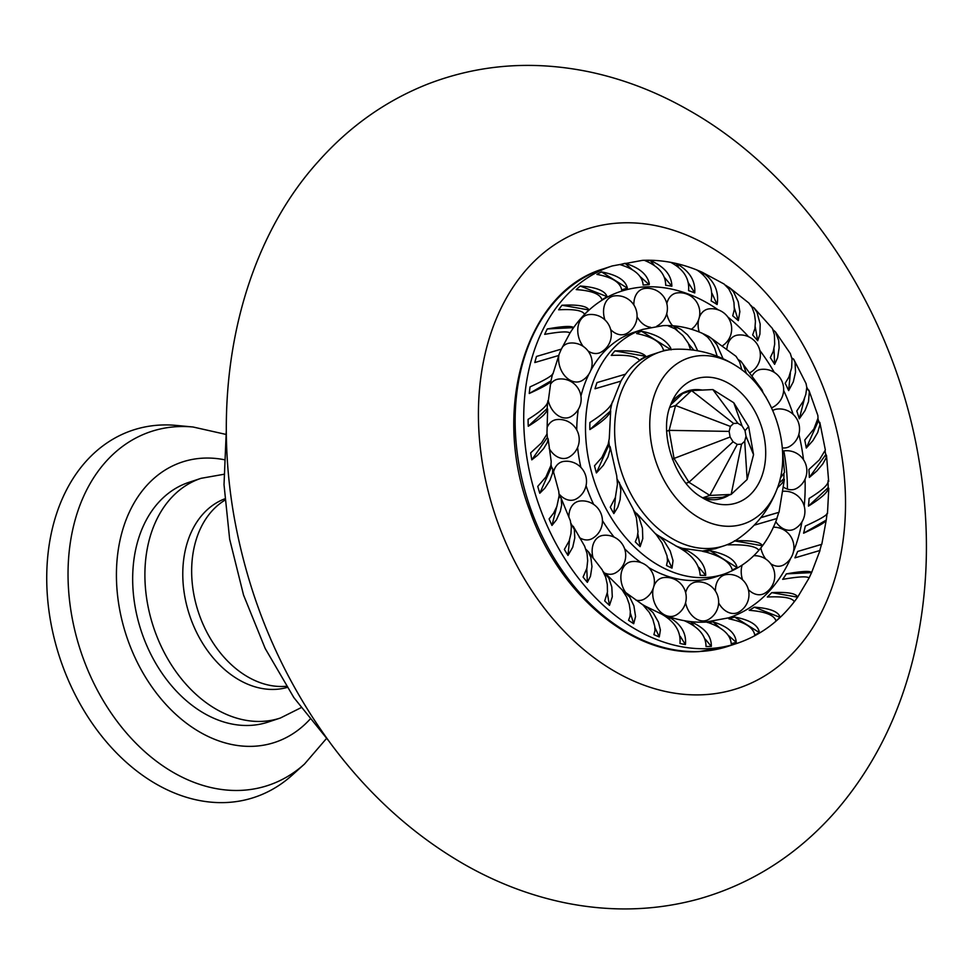 <?xml version="1.0" encoding="UTF-8"?>
<svg xmlns="http://www.w3.org/2000/svg" width="975" height="975" viewBox="0 0 975 975"><rect width="100%" height="100%" fill="white"/><g stroke="black" fill="none" stroke-linecap="round" stroke-linejoin="round"><path stroke-width="1.46" d="M730.104 437.019L674.042 458.445L669.142 430.353L729.117 431.401L730.104 437.019L733.078 441.785L737.258 444.417L741.524 444.21L731.152 494.423L722.402 497.311L703.316 498.225M733.078 441.785L688.947 482.272L709.849 495.434L731.152 494.423L747.142 479.493L753.553 454.655L748.642 426.562L745.022 430.645L746.009 436.264L753.553 454.655M741.524 444.21L744.717 441.224L747.142 479.493M737.258 444.417L709.849 495.434L702.573 497.847M729.117 431.401L730.409 426.428L733.602 423.455L691.543 390.585L682.805 393.473L670.69 404.783M672.336 459.018L674.042 458.445L688.947 482.272L686.047 483.234M730.409 426.428L675.553 405.515L669.142 430.353L666.717 431.157M744.717 441.224L746.009 436.264M733.602 423.455L737.868 423.247L742.048 425.88L745.022 430.645M737.868 423.247L712.847 389.573L733.748 402.736L748.642 426.562M742.048 425.88L733.748 402.736M669.764 407.428L675.553 405.515L691.543 390.585L712.847 389.573M607.084 296.656A173.026 125.982 71.7 0 0 601.941 299.812C600.295 294.036 591.715 290.635 576.213 289.612A197.645 143.91 71.7 0 1 580.271 286.028C596.139 287.174 605.073 290.721 607.084 296.656L580.271 286.028M611.898 403.65A103.192 75.136 71.7 0 0 610.435 410.28C610.447 414.558 603.586 420.993 589.851 429.585L610.679 410.804L609.265 438.628L608.156 444.32L601.88 457.446L594.518 465.782A127.81 93.064 71.7 0 0 596.395 472.936L609.156 444.295L610.082 449.597L607.949 457.031L603.342 465.331L596.395 472.936M608.9 441.297A103.192 75.136 71.7 0 0 609.156 444.295M614.908 350.903A127.81 93.064 71.7 0 0 611.252 355.424C627.425 354.681 636.809 356.326 639.393 360.348A103.192 75.136 71.7 0 1 645.852 356.326L614.908 350.903C631.946 350.305 642.269 352.109 645.852 356.326M662.634 614.494A173.026 125.982 71.7 0 0 667.717 616.358L669.593 619.344M642.44 604.5A173.026 125.982 71.7 0 0 645.133 606.072L661.525 614.043C674.846 621.672 680.989 631.471 679.977 643.451A197.645 143.91 71.7 0 0 685.413 644.56L680.209 636.273M729.154 495.081A56.404 41.072 -108.3 0 1 722.512 498.225A56.404 41.072 -108.3 0 1 714.395 499.724A56.404 41.072 -108.3 0 1 704.255 498.627L704.194 498.615M672.189 401.676A56.404 41.072 -108.3 0 1 687.082 391.121A56.404 41.072 -108.3 0 1 695.187 389.622A56.404 41.072 -108.3 0 1 702.329 390.073M696.296 390.366A56.404 41.072 71.7 0 0 693.006 390.353A56.404 41.072 71.7 0 0 685.998 391.499M571.009 523.502A173.026 125.982 71.7 0 0 571.106 523.721L574.336 529.486L574.787 537.944L572.727 547.243L567.986 555.445A197.645 143.91 71.7 0 1 564.367 549.449L569.181 540.893L570.96 533.642L571.326 526.695L570.314 520.613L561.173 498.347L561.673 504.952L560.357 511.192L556.445 519.858L551.96 525.44A197.645 143.91 71.7 0 1 549.108 518.919L553.69 513.069L556.896 506.354L559.15 495.666L558.736 491.242L552.715 468.926L552.581 473.07L549.949 480.334L544.891 488.146L539.772 493.253A197.645 143.91 71.7 0 1 537.761 486.391L545.878 477.031L550.899 465.477L551.204 461.577L548.145 438.921L547.316 442.479L543.599 448.622L537.481 455.349L531.789 459.847A197.645 143.91 71.7 0 1 530.68 452.863L541.442 442.93L546.938 434.155L547.645 409.159L547.17 408.501L528.243 426.258A197.645 143.91 71.7 0 1 528.084 419.36C541.625 410.95 548.194 404.783 547.816 400.859M601.514 271.915C617.053 274.889 625.67 280.3 627.364 288.125L601.514 271.915A197.645 143.91 71.7 0 0 596.895 274.402C612.093 277.18 620.356 282.36 621.684 289.953A173.026 125.982 71.7 0 1 627.364 288.125M685.413 644.56C686.644 632.958 680.745 623.561 667.717 616.358L667.912 616.419C680.794 620.795 693.347 622.696 705.571 622.099L728.63 617.845A171.905 125.166 71.7 0 0 790.701 558.273M588.973 309.965A173.026 125.982 71.7 0 0 584.513 314.34C582.818 310.477 574.19 308.965 558.638 309.806A197.645 143.91 71.7 0 1 562.002 305.236C577.919 304.456 586.913 306.028 588.973 309.965L562.002 305.236M777.38 409.037A19.963 14.54 71.7 0 0 772.797 410.487M782.498 447.891A19.963 14.54 71.7 0 0 789.214 446.672M761.841 369.342A19.963 14.54 71.7 0 0 759.939 369.61A19.963 14.54 71.7 0 0 752.542 375.278M771.566 407.769A19.963 14.54 71.7 0 0 773.662 406.794M738.575 335.01A19.963 14.54 71.7 0 0 737.892 335.071A19.963 14.54 71.7 0 0 726.948 348.355M678.015 292.817A19.963 14.54 71.7 0 0 677.211 292.89A19.963 14.54 71.7 0 0 666.827 303.566M666.754 313.584A19.963 14.54 71.7 0 0 672.616 325.747M709.861 308.795A19.963 14.54 71.7 0 0 709.142 308.856A19.963 14.54 71.7 0 0 699.282 317.497M698.661 319.617A19.963 14.54 71.7 0 0 699.197 332M818.513 420.591L820.012 424.43L817.684 432.486L812.955 440.566L806.276 448.037L818.513 420.591A197.645 143.91 71.7 0 0 817.964 418.641M645.621 288.368A19.963 14.54 71.7 0 0 644.792 288.442A19.963 14.54 71.7 0 0 633.872 304.943M637.077 316.753A19.963 14.54 71.7 0 0 650.52 327.271M656.784 326.186A19.963 14.54 71.7 0 0 657.211 325.955A20.146 20.146 0 0 0 644.792 288.442M603.403 571.801A173.026 125.982 71.7 0 0 603.622 572.045L608.851 578.163L611.812 587.06L612.288 596.81L609.485 605.353L607.34 593.166M612.544 401.261C611.812 406.234 604.268 413.315 589.899 422.492A127.81 93.064 71.7 0 0 589.851 429.585M559.163 494.959A173.026 125.982 71.7 0 0 559.504 495.97L558.955 498.115M556.749 506.732L551.96 525.44M721.402 498.566A56.404 41.072 71.7 0 0 726.96 495.8M690.605 349.769L688.289 343.237L682.805 335.449L674.944 328.758L668.033 325.796A127.81 93.064 71.7 0 1 673.579 325.967L681.013 329.379L687.46 334.766L694.005 343.042L697.698 350.781M688.557 290.623C689.63 278.752 683.731 269.356 670.861 262.409A197.645 143.91 71.7 0 1 676.297 263.518C689.41 270.831 695.565 280.629 694.748 292.927A173.026 125.982 71.7 0 0 688.557 290.623M604.902 319.873A19.963 14.54 -108.3 0 1 614.469 295.888A20.146 20.146 0 0 1 626.876 333.401A19.963 14.54 -108.3 0 1 610.679 329.587M614.469 295.888A19.963 14.54 -108.3 0 1 615.298 295.815M562.356 347.137A19.963 14.54 -108.3 0 1 569.522 343.127A20.146 20.146 0 0 1 581.953 380.628A19.963 14.54 -108.3 0 1 565.037 376.082A19.963 14.54 -108.3 0 1 558.967 354.681M569.522 343.127A19.963 14.54 -108.3 0 1 570.351 343.054M588.693 314.62A20.146 20.146 0 0 1 601.087 352.146A19.963 14.54 -108.3 0 1 588.12 351.024M583.196 346.369A19.963 14.54 -108.3 0 1 578.077 326.503A19.963 14.54 -108.3 0 1 588.681 314.62A19.963 14.54 -108.3 0 1 589.522 314.547M551.046 464.661A173.026 125.982 71.7 0 0 551.509 466.928L539.772 493.253M569.095 457.08A19.963 14.54 -108.3 0 1 549.144 448.378M547.438 426.782A19.963 14.54 -108.3 0 1 556.688 419.591A19.963 14.54 -108.3 0 1 557.432 419.53M551.509 466.928L552.715 468.926M570.911 416.63A19.963 14.54 -108.3 0 1 548.291 400.737M550.692 383.967A19.963 14.54 -108.3 0 1 558.541 379.092A19.963 14.54 -108.3 0 1 559.357 379.019M791.858 357.971L793.601 359.117L795.064 362.42L795.527 372.231L793.297 381.871L788.641 390.609A173.026 125.982 71.7 0 0 785.168 383.26L788.86 377.179L791.651 367.88L792.005 359.007L790.347 353.584L775.454 331.914L778.696 340.47L779.135 347.77L777.611 357.752L774.625 364.333A173.026 125.982 71.7 0 0 770.311 357.642L773.285 351.353L774.686 344.138L774.394 334.644L772.456 328.538L753.76 307.6L757.002 312.244L760.183 324.078L759.915 334.133L757.685 340.763L755.211 326.722M788.641 390.609L790.359 373.181M806.654 390.085L807.166 388.062L809.335 391.67L808.507 401.602L804.997 410.597L799.305 418.799A173.026 125.982 71.7 0 0 796.77 411.011L803.437 400.981L805.801 394.448L806.788 387.453L806.057 383.553L793.979 359.726M799.305 418.799L804.533 398.348M807.166 388.062A197.645 143.91 71.7 0 0 806.776 387.136M547.268 328.953C562.965 326.174 571.728 325.735 573.58 327.624L547.268 328.953A197.645 143.91 71.7 0 0 544.696 334.364C560.04 331.622 568.449 331.195 569.936 333.097L561.356 349.111A173.026 125.982 71.7 0 0 558.675 355.424M738.562 359.824L740.854 361.189L743.145 364.37L746.533 373.754M559.504 495.97L561.173 498.347M670.763 349.586L641.501 331.232C656.419 334.327 666.132 339.922 670.678 347.99L671.166 349.842M741.878 369.915L739.696 362.152L736.04 356.326L708.898 336.509L712.518 339.312L716.881 344.736L723.084 358.715M694.748 292.927L688.545 283.055M678.356 266.809L676.297 263.518M668.131 349.964A103.192 75.136 71.7 0 0 663.573 350.464C661.391 342.322 652.409 336.692 636.614 333.548A127.81 93.064 71.7 0 1 641.501 331.232M703.402 274.56L702.378 272.342C714.285 280.556 719.197 291.281 717.125 304.505A173.026 125.982 71.7 0 0 711.141 300.909C713.42 288.137 708.703 277.851 697.003 270.051L697.539 270.246C679.173 262.836 660.806 259.545 642.44 260.362L612.227 265.943A198.766 144.727 71.7 0 0 531.68 481.016A198.766 144.727 71.7 0 0 708.496 648.619A198.766 144.727 71.7 0 0 737.063 643.354C760.829 635.31 780.634 620.453 796.477 598.784A197.645 143.91 71.7 0 0 797.635 597.175L771.761 592.642C787.556 591.837 796.185 593.348 797.635 597.175L809.189 577.809M717.125 304.505L711.994 293.304M728.142 287.978L727.728 286.65L729.507 287.649L733.456 291.708L738.233 301.799L739.854 311.683L738.319 320.617A173.026 125.982 71.7 0 0 732.725 315.827L734.321 309.611L733.956 302.494L732.079 295.388L728.825 288.953L724.096 284.042L702.378 272.342A197.645 143.91 71.7 0 0 698.124 270.502M757.685 340.763A173.026 125.982 71.7 0 0 752.651 334.937L754.93 328.599L755.43 321.336L754.467 314.072L752.115 307.478L748.849 303.018L729.446 287.613M764.229 394.546L766.057 397.471M569.522 539.857L567.986 555.445M673.579 325.967L677.284 330.379M688.63 343.907L693.895 350.183M708.203 337.789L707.265 335.729L708.423 336.253M763.169 392.913L761.975 389.793L740.854 361.189M707.265 335.729A127.81 93.064 71.7 0 0 703.341 333.816M717.161 356.216L714.565 347.953L710.799 341.079L707.545 337.082L702.463 333.377C689.422 327.624 676.284 325.041 663.073 325.626L642.891 329.355A128.919 93.88 71.7 0 0 587.986 456.312A128.919 93.88 71.7 0 0 705.339 577.578A128.919 93.88 71.7 0 0 723.864 574.153L715.126 577.054A128.919 93.88 71.7 0 1 696.601 580.466A128.919 93.88 71.7 0 1 648.777 567.608M774.625 364.333L773.979 348.745M609.485 605.353A197.645 143.91 71.7 0 1 604.707 600.941L607.474 592.02L607.291 584.427L605.67 577.139L602.172 569.79L588.352 551.716L590.85 557.432L591.959 566.597L590.484 576.237L587.352 582.355A197.645 143.91 71.7 0 1 583.087 577.078L586.877 568.218L587.669 560.686L587.048 553.459L584.622 546.183L573.215 526.244M738.319 320.617L734.394 308.015M727.728 286.65A197.645 143.91 71.7 0 0 725.729 285.297M625.499 374.181L596.98 382.59L625.499 374.181A103.192 75.136 71.7 0 0 625.085 374.741A103.192 75.136 71.7 0 0 620.965 381.079L612.568 402.163M620.941 381.128L595.018 388.769A127.81 93.064 71.7 0 1 596.98 382.59M773.187 329.903L775.454 331.914M751.688 306.686L753.76 307.6M648.668 284.639A173.026 125.982 71.7 0 0 643.147 285.053C642.379 275.815 634.676 269.002 620.039 264.627A197.645 143.91 71.7 0 1 625.085 263.311C639.32 267.625 647.4 274.475 649.313 283.835L649.167 284.615A173.026 125.982 71.7 0 0 648.668 284.639M649.167 284.615L640.185 276.656M631.898 269.332L625.085 263.311M751.567 306.04A197.645 143.91 71.7 0 0 750.86 305.37M654.042 264.981L650.264 260.483C664.414 266.589 671.617 275.169 671.86 286.223L664.56 277.534M671.86 286.223A173.026 125.982 71.7 0 0 665.669 285.285C665.706 274.609 658.807 266.37 644.95 260.593A197.645 143.91 71.7 0 1 650.264 260.483M806.276 448.037A173.026 125.982 71.7 0 0 804.765 440.054L813.881 428.963L818.025 418.08L817.854 415.472L808.897 390.195M547.109 433.704A173.026 125.982 71.7 0 0 547.353 437.47L531.789 459.847M547.353 437.47L548.145 438.921M547.584 403.272A173.026 125.982 71.7 0 0 547.17 408.501C547.828 412.169 541.515 418.092 528.243 426.258M552.459 374.632A173.026 125.982 71.7 0 0 550.972 380.908L529.254 393.486A197.645 143.91 71.7 0 1 530.034 386.892C544.525 380.25 552.082 375.875 552.679 373.778M529.254 393.486C543.441 387.026 550.68 382.834 550.972 380.908L548.206 401.7M536.494 356.448L561.356 349.111L536.494 356.448A197.645 143.91 71.7 0 0 534.8 362.542L558.638 355.509M718.283 309.892A171.905 125.166 71.7 0 0 645.365 286.882A171.905 125.166 71.7 0 0 620.661 291.44C602.16 297.57 586.462 309.623 573.592 327.612L573.58 327.624A173.026 125.982 71.7 0 0 570.046 332.914M777.063 488.962C769.238 509.511 756.247 526.134 738.075 538.846A102.07 74.319 -108.3 0 1 724.169 545.768A102.07 74.319 -108.3 0 1 709.507 548.474A102.07 74.319 -108.3 0 1 618.711 462.406A102.07 74.319 -108.3 0 1 660.063 351.963A102.07 74.319 -108.3 0 1 674.737 349.257A102.07 74.319 -108.3 0 1 675.358 349.233C697.515 348.587 717.868 354.193 736.393 366.027C773.37 388.757 793.187 448.658 777.063 488.962A87.409 63.655 -108.3 0 1 731.018 526.232A87.409 63.655 -108.3 0 1 651.446 444.015A87.409 63.655 -108.3 0 1 701.232 355.619A87.409 63.655 -108.3 0 1 736.393 366.027M760.89 517.567L779.025 512.289L760.768 517.725M776.807 518.505A127.81 93.064 71.7 0 0 778.745 512.423M723.864 574.153C748.861 565.256 766.569 546.707 776.99 518.493L754.236 525.159M780.268 478.189L784.509 472.412L782.035 445.124M779.025 512.289L784.375 479.493L783.851 478.701A127.81 93.064 71.7 0 0 783.924 473.935M784.375 479.493L782.133 483.21L777.465 487.853M731.835 542.563A103.192 75.136 71.7 0 1 727.898 544.867C745.656 544.403 755.966 546.207 758.855 550.29A127.81 93.064 71.7 0 0 762.499 545.781L734.809 540.93M734.358 540.845C751.067 540.199 760.451 541.844 762.499 545.781M737.137 567.645A127.81 93.064 71.7 0 1 732.249 569.961C730.397 562.551 721.744 556.603 706.302 552.143L702.597 551.362A103.192 75.136 71.7 0 0 704.45 551.302A103.192 75.136 71.7 0 0 710.178 550.741C726.485 554.202 735.479 559.833 737.137 567.645L710.178 550.741M617.236 479.249L633.141 508.926L636.382 517.749L638.003 531.692L637.223 537.152L635.273 541.856A127.81 93.064 71.7 0 0 640.124 546.634L637.845 533.691M633.872 510.51L639.052 517.457L642.44 528.267L642.781 538.675L640.124 546.634M636.565 513.277L656.455 534.873L662.025 543.014L667.046 555.945L667.497 561.052L666.486 565.476A127.81 93.064 71.7 0 0 672.019 568.108L667.351 557.919M657.235 535.836L656.65 534.544L658.929 535.982L664.024 540.979L670.203 550.96L673.03 560.637L672.019 568.108M655.151 533.362A103.192 75.136 71.7 0 0 656.65 534.544M610.131 446.684L616.724 475.812L617.443 484.185L615.371 497.482L610.277 507.232A127.81 93.064 71.7 0 0 613.86 513.581L615.481 497.128M619.332 482.308L620.831 490.072L620.1 499.712L617.833 507.158L613.86 513.581M675.395 545.695C691.019 553.532 699.282 563.379 700.172 575.238A127.81 93.064 71.7 0 0 705.717 575.408L699.063 567.474M686.693 552.715L683.195 548.547C697.978 555.421 705.486 564.367 705.717 575.408M676.955 546.341A103.192 75.136 71.7 0 0 682.512 548.34A103.192 75.136 71.7 0 0 683.195 548.547M783.851 478.701L778.928 483.32M642.891 329.355L634.152 332.243A128.919 93.88 71.7 0 0 590.655 370.719M589.046 373.852A128.919 93.88 71.7 0 0 580.929 396.106M578.273 409.451A128.919 93.88 71.7 0 0 576.749 429.926M577.614 447.488A128.919 93.88 71.7 0 0 580.881 467.391M586.048 485.708A128.919 93.88 71.7 0 0 593.641 504.392M602.428 520.589A128.919 93.88 71.7 0 0 614.14 537.14M624.573 548.718A128.919 93.88 71.7 0 0 641.05 562.612M783.803 450.913A20.146 20.146 0 0 1 796.551 488.426A19.963 14.54 -108.3 0 1 791.858 489.755A19.963 14.54 -108.3 0 1 783.827 487.378M782.974 451.096A19.963 14.54 -108.3 0 1 783.961 450.901M653.262 588.315A19.963 14.54 71.7 0 0 671.263 616.468A19.963 14.54 71.7 0 0 676.016 615.103M663.634 577.578A19.963 14.54 71.7 0 0 653.884 586.194M635.883 600.125A19.963 14.54 71.7 0 0 639.417 600.49A19.963 14.54 71.7 0 0 644.231 599.089A20.146 20.146 0 0 0 631.751 561.6A19.963 14.54 71.7 0 0 621.27 573.032A19.963 14.54 71.7 0 0 625.731 592.556M783.388 491.266A20.146 20.146 0 0 1 794.686 528.901A19.963 14.54 -108.3 0 1 789.921 530.266A19.963 14.54 -108.3 0 1 775.795 521.698M753.809 555.713A20.146 20.146 0 0 1 764.546 593.373A19.963 14.54 -108.3 0 1 759.769 594.738A19.963 14.54 -108.3 0 1 748.337 589.546M742.572 579.832A19.963 14.54 -108.3 0 1 742.133 565.22M685.596 602.708A19.963 14.54 71.7 0 0 703.658 620.917A19.963 14.54 71.7 0 0 708.447 619.539A20.146 20.146 0 0 0 696.028 582.026A19.963 14.54 71.7 0 0 685.669 592.702M715.431 591.082A19.963 14.54 -108.3 0 1 726.338 574.58A20.146 20.146 0 0 1 738.757 612.105A19.963 14.54 -108.3 0 1 733.98 613.47A19.963 14.54 -108.3 0 1 718.636 602.891M773.467 527.195A20.146 20.146 0 0 1 783.705 564.866A19.963 14.54 -108.3 0 1 778.94 566.243A19.963 14.54 -108.3 0 1 770.737 563.745M765.814 559.089A19.963 14.54 -108.3 0 1 760.841 547.913M559.138 494.045A19.963 14.54 71.7 0 0 571.521 500.285A19.963 14.54 71.7 0 0 576.359 498.871M564.05 461.37A19.963 14.54 71.7 0 0 553.471 472.29M579.369 537.542A19.963 14.54 71.7 0 0 587.438 539.943A19.963 14.54 71.7 0 0 592.483 538.407M579.65 501.065A19.963 14.54 71.7 0 0 568.888 517.298M605.341 573.3A19.963 14.54 71.7 0 0 610.703 574.275A19.963 14.54 71.7 0 0 615.31 572.995M603.123 535.372A19.963 14.54 71.7 0 0 593.239 558.529M793.418 551.862A171.905 125.166 71.7 0 0 801.962 521.881M804.204 506.049A171.905 125.166 71.7 0 0 805.045 479.188M803.51 459.737A171.905 125.166 71.7 0 0 798.878 434.265M793.15 414.326A171.905 125.166 71.7 0 0 783.62 390.378M774.308 372.413A171.905 125.166 71.7 0 0 759.842 350.452M748.556 336.728A171.905 125.166 71.7 0 0 727.801 316.997M622.477 590.265A173.026 125.982 71.7 0 0 623.549 591.155L629.728 597.102L633.896 605.804L635.566 616.517L633.701 623.732A197.645 143.91 71.7 0 1 628.546 620.319L629.996 616.31L630.338 611.569L629.228 604.134L626.657 597.005L622.123 589.838L606.06 574.019M585.987 549.352L588.352 551.716M646.523 606.742L652.97 612.568L658.442 622.099L660.392 630.033L659.271 636.931A197.645 143.91 71.7 0 1 653.896 634.64L654.956 630.788L654.773 626.279L652.811 619.222L649.35 612.471L642.952 604.914L625.67 592.52M684.413 620.746A173.026 125.982 71.7 0 0 690.617 621.697C704.669 627.705 711.567 635.944 711.323 646.388A197.645 143.91 71.7 0 1 706.01 646.498C705.985 635.712 698.795 627.132 684.413 620.746M728.593 635.602L736.235 642.354A197.645 143.91 71.7 0 1 731.189 643.671C730.568 634.847 722.987 627.839 708.447 622.647L707.107 622.367A173.026 125.982 71.7 0 0 707.606 622.342A173.026 125.982 71.7 0 0 713.127 621.916L719.964 627.961M623.549 591.155L623.829 592.057M630.338 612.934L633.701 623.732M586.779 568.632L587.352 582.355M645.133 606.072L645.974 607.913M654.92 627.449L659.271 636.931M690.617 621.697L694.249 626.035M705.217 639.1L711.323 646.388M713.127 621.916C727.996 626.498 735.698 633.311 736.235 642.354M728.922 618.857A173.026 125.982 71.7 0 0 734.589 617.029L759.379 632.58A197.645 143.91 71.7 0 1 754.76 635.066C753.346 627.412 744.729 622.013 728.922 618.857M734.589 617.029C750.019 619.954 758.282 625.133 759.379 632.58M749.19 610.313A173.026 125.982 71.7 0 0 754.333 607.169L780.061 617.37A197.645 143.91 71.7 0 1 776.003 620.953C774.272 615.128 765.338 611.581 749.19 610.313M754.333 607.169C770.079 608.278 778.647 611.678 780.061 617.37M796.477 598.784A197.645 143.91 71.7 0 1 794.272 601.746C792.492 597.858 783.498 596.273 767.301 597.017A173.026 125.982 71.7 0 0 771.761 592.642M809.226 577.602A197.645 143.91 71.7 0 0 811.59 572.605L786.338 573.885C801.925 571.118 810.335 570.692 811.59 572.605L820.048 550.4M809.006 578.029C807.446 576.128 798.671 576.566 782.693 579.357A173.026 125.982 71.7 0 0 786.338 573.885M819.78 550.534L794.918 557.858A173.026 125.982 71.7 0 0 797.635 551.46L821.474 544.428A197.645 143.91 71.7 0 1 819.804 550.424M797.635 551.46L821.791 544.294L826.239 520.089A197.645 143.91 71.7 0 0 826.922 514.422M803.595 533.203L826.239 520.089C825.874 522.052 818.33 526.427 803.595 533.203A173.026 125.982 71.7 0 0 805.301 526.073C819.695 519.48 826.934 515.288 827.019 513.484M808.458 506.122L828.189 487.622C828.787 491.351 822.205 497.518 808.458 506.122A173.026 125.982 71.7 0 0 809.104 498.469C822.547 490.145 828.86 484.222 828.031 480.724M827.458 513.715L828.799 488.39L828.189 487.622A197.645 143.91 71.7 0 0 828.104 483.039M809.36 477.445L825.959 454.35L826.154 457.836L822.766 463.978L816.928 470.901L809.36 477.445A173.026 125.982 71.7 0 0 808.921 469.511L819.402 459.834L825.35 449.999L819.829 422.407M825.593 454.118A197.645 143.91 71.7 0 0 825.106 450.864M225.92 434.399L193.038 427.001L176.438 425.429A193.391 140.814 71.7 0 0 160.619 425.039A193.391 140.814 71.7 0 0 50.468 620.612A193.391 140.814 71.7 0 0 226.505 802.51A193.391 140.814 71.7 0 0 292.134 775.186L304.517 764.034L326.503 738.477M223.836 474.301L201.106 478.311L188.87 482.357A126.238 91.918 71.7 0 0 135.111 606.669A126.238 91.918 71.7 0 0 250.014 725.412A126.238 91.918 71.7 0 0 268.162 722.061L280.398 718.014L301.031 707.692M224.725 498.847A99.377 72.369 71.7 0 0 187.176 607.181A99.377 72.369 71.7 0 0 275.157 689.374A99.377 72.369 71.7 0 0 287.113 687.448M612.227 265.943L603.647 268.771A198.766 144.727 71.7 0 0 523.112 483.856A198.766 144.727 71.7 0 0 699.928 651.458A198.766 144.727 71.7 0 0 728.483 646.181L737.063 643.354M672.141 401.724L670.593 405.027A65.313 47.556 -108.3 0 1 704.998 377.179A65.313 47.556 -108.3 0 1 764.449 438.616A65.313 47.556 -108.3 0 1 727.253 504.66A65.313 47.556 -108.3 0 1 700.976 496.884L704.279 498.639M840.852 450.292A241.739 176.024 71.7 0 0 620.807 222.922A241.739 176.024 71.7 0 0 483.1 467.378A241.739 176.024 71.7 0 0 703.158 694.748A241.739 176.024 71.7 0 0 840.852 450.292M787.41 489.121A165.189 120.278 71.7 0 0 783.839 450.913M201.106 478.311A126.238 91.918 71.7 0 0 149.955 614.92A126.238 91.918 71.7 0 0 262.251 721.366A126.238 91.918 71.7 0 0 280.398 718.014M193.038 427.001A186.347 135.696 71.7 0 0 177.791 426.623A186.347 135.696 71.7 0 0 71.638 615.079A186.347 135.696 71.7 0 0 241.264 790.359A186.347 135.696 71.7 0 0 304.517 764.034M309.952 719.282A147.627 107.494 -108.3 0 1 253.658 746.277A147.627 107.494 -108.3 0 1 119.279 607.437A147.627 107.494 -108.3 0 1 203.373 458.14A147.627 107.494 -108.3 0 1 224.079 459.676M224.823 500.236A99.377 72.369 71.7 0 0 197.925 610.679A99.377 72.369 71.7 0 0 284.042 686.437A99.377 72.369 71.7 0 0 286.358 686.278M789.08 446.745A20.146 20.146 0 0 0 777.343 409.037M773.858 406.685A20.146 20.146 0 0 0 758.928 369.781M750.421 372.45A20.146 20.146 0 0 0 738.185 335.034M691.385 329.27A20.146 20.146 0 0 0 677.223 292.89M723.048 345.382A20.146 20.146 0 0 0 709.227 308.843M569.193 457.019A20.146 20.146 0 0 0 556.822 419.579M570.875 416.642A20.146 20.146 0 0 0 558.565 379.08M700.976 496.884C674.724 481.784 658.515 432.827 670.593 405.027M724.169 545.768L715.431 548.657L702.414 551.058L682.512 548.34M766.533 398.251L765.582 396.398M676.004 615.115A20.146 20.146 0 0 0 663.646 577.578M576.249 498.932A20.146 20.146 0 0 0 564.208 461.346M592.824 538.212A20.146 20.146 0 0 0 579.467 501.089M615.225 573.044A20.146 20.146 0 0 0 603.172 535.36M552.898 374.034L558.821 355.424M603.647 268.771C526.049 291.415 490.608 409.488 529.949 511.071C559.333 594.872 632.799 656.199 699.27 651.58L728.483 646.181M660.063 351.963L651.324 354.851C641.221 358.142 632.47 364.772 625.085 374.741M828.677 481.467L826.507 455.447M658.929 535.982L676.26 546.037M918.596 457.677C894.087 312.756 805.46 175.975 688.886 110.26C656.967 91.979 623.781 79.182 589.339 71.87C532.984 60.231 479.115 64.289 427.732 84.082C385.844 100.669 349.306 126.543 318.143 161.667C243.567 244.091 209.82 378.276 234.073 516.653C249.247 601.258 281.848 677.43 331.89 745.18C369.44 795.32 413.424 834.966 463.844 864.106C496.238 882.643 529.913 895.525 564.866 902.777C610.862 912.125 655.59 910.833 699.026 898.901C751.969 883.813 797.477 854.685 835.563 811.493C872.613 768.629 898.487 717.588 913.173 658.369C928.797 594.007 930.601 527.109 918.596 457.677M328.575 740.683L293.853 697.6L265.2 648.497L243.555 595.079L229.649 539.163L224.018 484.685L226.261 431.401"/></g></svg>
